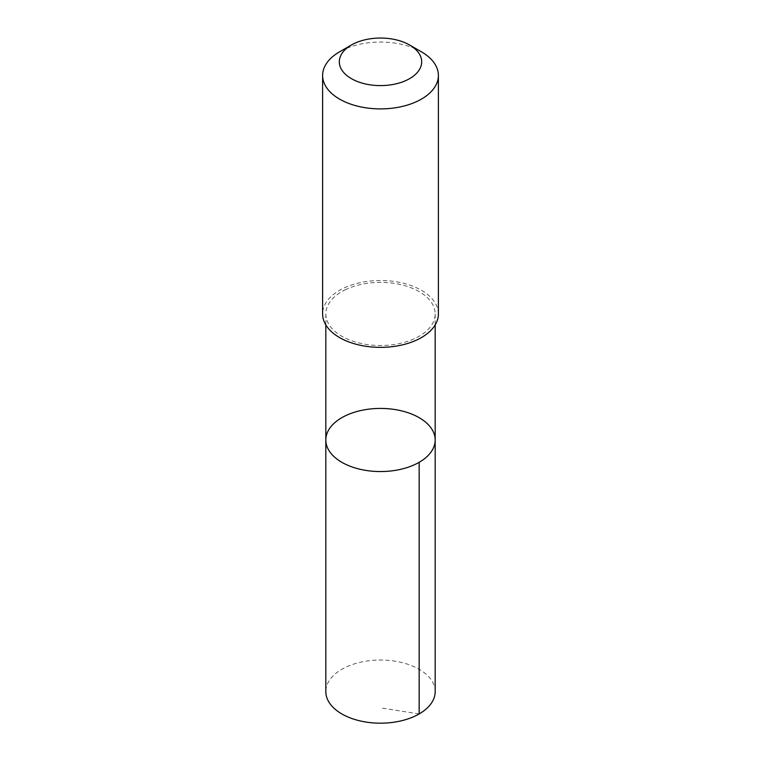 <?xml version="1.0" encoding="UTF-8"?>
<svg xmlns="http://www.w3.org/2000/svg" width="761" height="761" viewBox="0 0 761 761"><rect width="100%" height="100%" fill="white"/><g stroke="black" fill="none" stroke-linecap="round" stroke-linejoin="round"><path stroke-width="0.57" stroke-dasharray="3.81 2.85" d="M435.178 691.606A54.678 31.572 0 0 0 403.948 663.097A54.678 31.572 0 0 0 345.932 667.15A54.678 31.572 0 0 0 325.822 691.606M345.932 289.484A54.668 31.562 0 0 0 325.832 313.941A54.668 31.562 0 0 0 357.052 342.46A54.668 31.562 0 0 0 415.068 338.398A54.668 31.562 0 0 0 435.168 313.941A54.668 31.562 0 0 0 403.939 285.423A54.668 31.562 0 0 0 345.932 289.484M325.822 439.991A54.678 31.562 180 0 1 345.932 415.535A54.678 31.562 180 0 1 403.948 411.473A54.678 31.562 180 0 1 435.178 439.991M438.393 313.941A57.893 33.427 0 0 0 380.5 280.514A57.893 33.427 0 0 0 322.607 313.941M421.442 51.834A57.893 33.427 0 0 0 339.558 51.834M419.159 713.932L380.5 707.863M325.832 313.941L325.832 324.937M435.168 313.941L435.168 324.937"/><path stroke-width="1.14" d="M345.932 415.535A54.678 31.562 180 0 1 403.948 411.473A54.678 31.562 180 0 1 435.178 439.991A54.678 31.562 180 0 1 380.5 471.554A54.678 31.562 180 0 1 325.822 439.991A54.678 31.562 180 0 1 345.932 415.535M325.822 691.606A54.678 31.572 0 0 0 357.052 720.134A54.678 31.572 0 0 0 415.068 716.072A54.678 31.572 0 0 0 435.178 691.606L435.178 439.991A54.678 31.562 180 0 1 380.5 471.554A54.678 31.562 180 0 1 325.822 439.991L325.822 691.606M351.382 45.013L339.558 51.834A57.893 33.427 0 0 0 322.607 75.472L322.607 313.941A57.893 33.427 0 0 0 355.672 344.134A57.893 33.427 0 0 0 417.104 339.834A57.893 33.427 0 0 0 438.393 313.941L438.393 75.472A57.893 33.427 0 0 0 421.442 51.834L409.618 45.013A41.18 23.772 0 0 0 351.382 45.013A41.18 23.772 0 0 0 349.946 77.765A41.18 23.772 0 0 0 406.536 80.247A41.18 23.772 0 0 0 409.618 45.013M322.607 75.472A57.893 33.427 0 0 0 355.672 105.665A57.893 33.427 0 0 0 417.104 101.365A57.893 33.427 0 0 0 438.393 75.472M419.159 462.317L419.159 713.932M325.832 324.937L325.822 439.991M435.168 324.937L435.178 439.991"/></g></svg>

